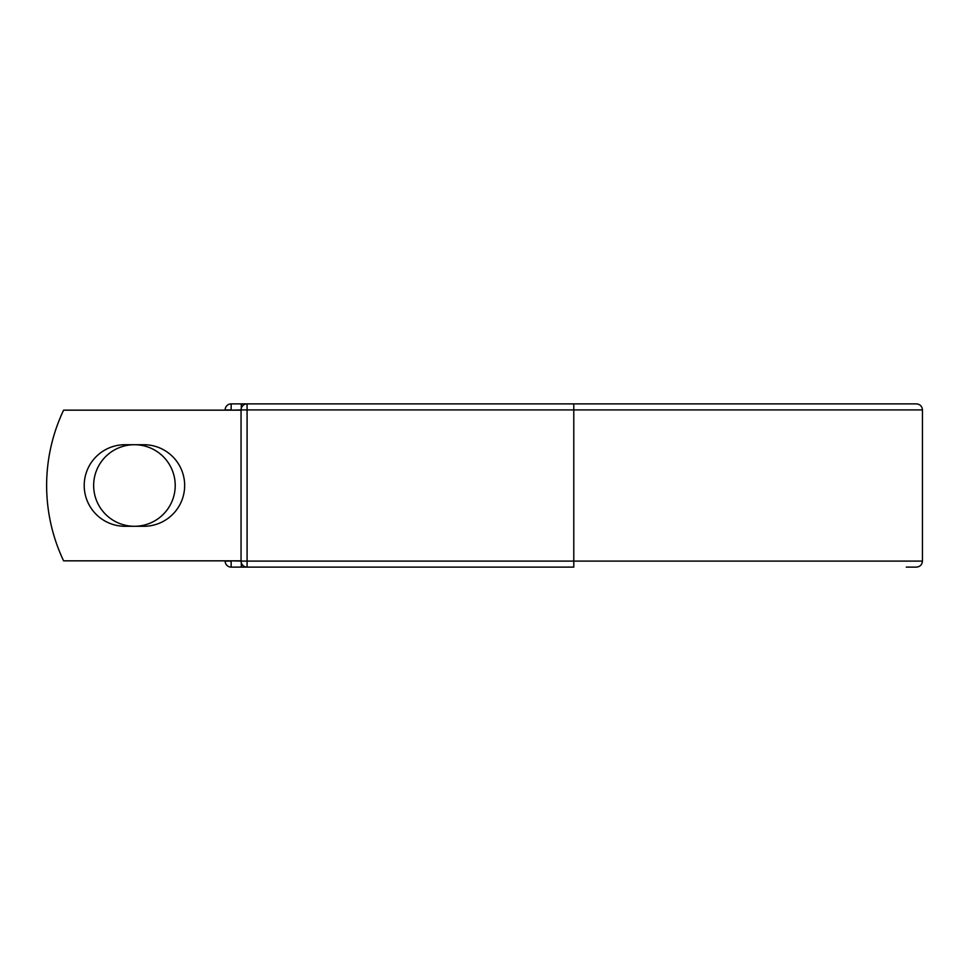 <?xml version="1.0" encoding="UTF-8"?>
<svg xmlns="http://www.w3.org/2000/svg" width="971" height="971" viewBox="0 0 971 971"><rect width="100%" height="100%" fill="white"/><g stroke="black" fill="none" stroke-linecap="round" stroke-linejoin="round"><path stroke-width="1.46" d="M84.21 485.5A40.782 40.782 0 0 0 124.992 526.282L143.878 526.282A40.782 40.782 0 0 0 184.66 485.5A40.782 40.782 0 0 0 143.878 444.718L124.992 444.718A40.782 40.782 0 0 0 84.21 485.5M93.653 485.5A40.782 40.782 0 0 1 134.435 444.718A40.782 40.782 0 0 1 175.217 485.5A40.782 40.782 0 0 1 134.435 526.282A40.782 40.782 0 0 1 93.653 485.5M573.788 403.887L247.083 403.887L247.083 409.908L922.45 409.908C922.098 406.254 920.083 404.239 916.418 403.887L573.788 403.887L573.788 567.113L231.159 567.113A6.032 6.032 0 0 1 225.138 561.092L225.138 560.837M225.138 410.163L225.138 409.908A6.032 6.032 0 0 1 231.159 403.887L241.306 403.887A6.032 6.032 0 0 1 244.194 404.628A6.032 6.032 0 0 0 241.306 403.887L247.083 403.887A6.032 6.032 0 0 0 241.051 409.908L231.159 410.163M906.283 567.113L916.418 567.113C920.083 566.761 922.098 564.746 922.45 561.092L922.45 409.908M231.159 560.837L241.051 561.092L241.051 409.908A6.032 6.032 0 0 1 247.083 403.887M241.051 560.837L63.601 560.837A175.787 175.787 0 0 1 63.601 410.163L241.051 410.163M241.306 567.113A6.032 6.032 0 0 0 244.194 566.372A6.032 6.032 0 0 1 241.306 567.113L241.306 562.804M241.051 561.092A6.032 6.032 0 0 0 247.083 567.113L247.083 561.092L241.051 561.092M225.138 409.908A6.032 6.032 0 0 1 231.159 403.887L231.159 409.908L225.138 409.908M231.159 567.113A6.032 6.032 0 0 1 225.138 561.092L231.159 561.092L231.159 567.113M241.051 409.908L247.083 409.908L247.083 561.092L922.45 561.092M241.306 408.196L241.306 403.887"/></g></svg>
